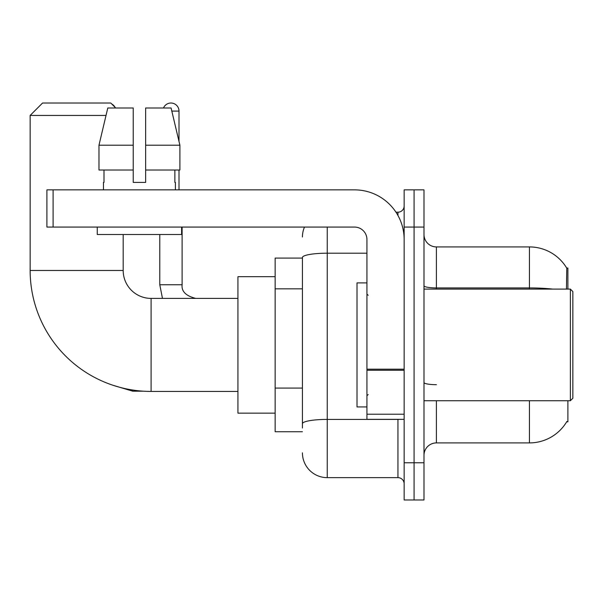 <?xml version="1.0" encoding="UTF-8"?>
<svg xmlns="http://www.w3.org/2000/svg" width="603" height="603" viewBox="0 0 603 603"><rect width="100%" height="100%" fill="white"/><g stroke="black" fill="none" stroke-linecap="round" stroke-linejoin="round"><path stroke-width="0.9" d="M567.89 289.093L567.89 268.011L566.76 268.162A43.416 43.416 0 0 0 529.434 246.921A43.416 43.416 0 0 1 566.669 268.011A43.416 43.416 0 0 0 529.434 246.921L436.399 246.921A12.407 12.407 0 0 1 423.992 234.514A12.407 12.407 0 0 0 436.399 246.921L436.399 289.093M567.89 400.739L567.89 421.821L566.669 421.821L566.888 421.452A43.416 43.416 0 0 1 529.434 442.911A43.416 43.416 0 0 0 566.669 421.821M302.427 258.084L275.141 258.084L275.141 431.748L302.427 431.748M423.992 455.318A12.407 12.407 0 0 1 436.399 442.911L529.434 442.911L529.434 400.739M414.073 462.757L414.073 499.97L423.992 499.97L423.992 462.757L414.073 462.757L414.073 499.97L404.146 499.97L404.146 462.757L414.073 462.757L414.073 227.075L414.073 462.757M404.146 462.757L404.146 189.862L414.073 189.862L414.073 227.075L414.073 189.862L423.992 189.862L423.992 462.757M566.458 289.093L566.76 268.162A43.416 43.416 0 0 0 529.434 246.921L529.434 287.925L436.399 287.925A12.407 2.156 0 0 1 423.992 285.769M302.427 428.024L302.427 257.496A24.806 4.311 180 0 1 327.241 253.192L366.933 253.192M327.241 227.075L327.241 477.644L397.942 477.644L397.942 419.341M395.967 212.188L397.942 212.188A6.203 6.203 0 0 0 404.146 205.985M404.146 483.847A6.203 6.203 0 0 0 397.942 477.644M302.427 236.994A24.806 24.806 0 0 1 304.5 227.075M327.241 477.644A24.806 24.806 0 0 1 302.427 452.838M145.64 182.415L133.233 182.415L145.64 182.415L133.233 182.415L145.64 182.415L145.64 107.99L171.086 107.99L179.898 145.202L179.898 170.008L145.64 170.008M163.496 107.99A8.065 8.065 0 0 1 179.008 111.088L179.008 141.426L179.898 145.202L145.64 145.202M237.929 391.43L151.097 391.43A120.947 120.947 0 0 1 30.15 270.491L30.15 115.429L42.557 103.03L110.779 103.03L115.738 107.99M151.097 391.43L151.097 298.402A27.911 27.911 0 0 1 123.185 270.491L123.185 234.514M106.015 115.429L30.15 115.429M275.141 276.694L237.929 276.694L237.929 413.138L275.141 413.138M111.736 103.987A8.065 8.065 0 0 1 115.03 107.281M159.78 234.514L159.78 284.752L182.106 284.752L182.106 227.075M179.008 170.008L179.008 189.862M404.146 419.341L366.933 419.341L366.933 369.179L404.146 369.179M404.146 239.474A49.619 49.619 0 0 0 354.526 189.862L53.102 189.862L53.102 227.075L354.526 227.075A12.407 12.407 0 0 1 366.933 239.474L366.933 369.179M53.102 227.075L46.898 227.075L46.898 189.862L53.102 189.862M133.233 145.202L133.233 170.008L133.233 145.202L98.975 145.202L107.786 107.99L133.233 107.99L133.233 182.415M103.46 182.415L104.002 182.415L103.46 182.415L103.46 189.862M175.405 182.415L174.87 182.415L175.405 182.415L175.405 189.862M174.87 170.008L174.87 182.415M104.002 182.415L104.002 170.008M97.256 227.075L97.256 234.514L181.609 234.514L181.609 227.075M133.233 170.008L98.975 170.008L98.975 145.202L107.786 107.99M179.898 145.202L171.086 107.99M570.37 289.093L572.85 291.573L572.85 398.259L570.37 400.739L570.37 289.093L423.992 289.093M366.933 282.89L357.014 282.89L357.014 406.942L366.933 406.942M302.427 288.837L275.141 288.837M302.427 388.076L275.141 388.076M436.399 400.739L436.399 442.911M552.695 289.093A43.416 7.538 180 0 0 529.434 287.925L529.434 289.093M423.992 227.075L404.146 227.075M436.399 384.676A12.407 2.156 -0 0 1 423.992 382.521M400.098 419.341A6.203 1.078 0 0 1 397.942 419.409L327.241 419.409A24.806 4.311 180 0 0 302.427 423.721M397.942 215.459L397.942 212.188M30.15 270.491L123.185 270.491M143.348 391.189L132.735 391.189L112.965 385.264L132.735 391.189L112.965 385.264L132.735 391.189L112.965 385.264L132.735 391.189L112.965 385.264L132.735 391.189L132.735 390.028M171.825 111.088L179.008 111.088M404.146 370.257L366.933 370.257M366.933 414.216L404.146 414.216M237.929 298.402L151.097 298.402M112.965 385.264L132.735 391.189M159.78 284.752L162.463 298.402L159.78 284.752M182.106 284.752C181.352 291.37 185.905 295.922 195.749 298.402C185.905 295.922 181.352 291.37 182.106 284.752C181.352 291.37 185.905 295.922 195.749 298.402C185.905 295.922 181.352 291.37 182.106 284.752C181.352 291.37 185.905 295.922 195.749 298.402C185.905 295.922 181.352 291.37 182.106 284.752C181.352 291.37 185.905 295.922 195.749 298.402C185.905 295.922 181.352 291.37 182.106 284.752M423.992 400.739L570.37 400.739M368.177 295.297L366.933 294.06M368.177 394.535L366.933 395.772"/></g></svg>
